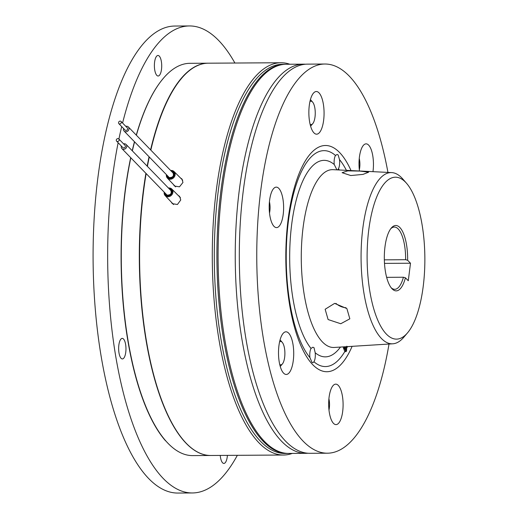 <?xml version="1.0" encoding="UTF-8"?>
<svg xmlns="http://www.w3.org/2000/svg" width="519" height="519" viewBox="0 0 519 519"><rect width="100%" height="100%" fill="white"/><g stroke="black" fill="none" stroke-linecap="round" stroke-linejoin="round"><path stroke-width="0.78" d="M117.184 138.787A1.557 1.362 -44.2 0 0 118.261 141.337A1.557 1.362 -44.2 0 0 117.184 138.787M116.606 141.142L122.893 147.617A1.557 1.362 -44.2 0 0 125.124 145.45L118.838 138.975M123.593 143.867A2.958 2.589 135.8 0 1 126.13 144.47A2.958 2.589 135.8 0 1 125.04 148.953A2.958 2.589 135.8 0 1 121.887 148.59A2.958 2.589 135.8 0 1 121.355 146.04M120.544 121.141A1.557 1.362 -44.2 0 0 119.331 123.931A1.557 1.362 -44.2 0 0 120.544 121.141M118.819 123.619L125.105 130.094A1.557 1.362 -44.2 0 0 127.337 127.927L121.05 121.452M125.806 126.344A2.958 2.589 135.8 0 1 127.376 126.357A2.958 2.589 135.8 0 1 128.342 126.947A2.958 2.589 135.8 0 1 128.446 130.373A2.958 2.589 135.8 0 1 125.066 131.664A2.958 2.589 135.8 0 1 124.099 131.067A2.958 2.589 135.8 0 1 123.574 128.511M156.829 75.378A10.276 3.665 -90.4 0 1 154.428 63.947A10.276 3.665 -90.4 0 1 157.984 55.468A10.276 3.665 -90.4 0 1 159.262 56.104A10.276 3.665 -90.4 0 1 161.668 67.541A10.276 3.665 -90.4 0 1 158.113 76.014A10.276 3.665 -90.4 0 1 156.829 75.378M121.089 358.305A10.276 3.665 -90.4 0 1 118.689 346.867A10.276 3.665 -90.4 0 1 122.244 338.388A10.276 3.665 -90.4 0 1 123.522 339.03A10.276 3.665 -90.4 0 1 125.922 350.461A10.276 3.665 -90.4 0 1 122.367 358.94A10.276 3.665 -90.4 0 1 121.089 358.305M227.4 455.377A10.276 3.665 -90.4 0 1 223.871 463.441A10.276 3.665 -90.4 0 1 222.593 462.805A10.276 3.665 -90.4 0 1 220.244 455.423M122.581 123.022A233.511 83.3 -90.4 0 1 189.474 25.95A233.511 83.3 -90.4 0 1 218.596 40.417A233.511 83.3 -90.4 0 1 234.899 63.026M237.345 455.319A233.511 83.3 -90.4 0 1 192.38 492.959A233.511 83.3 -90.4 0 1 163.258 478.499A233.511 83.3 -90.4 0 1 118.144 142.731M192.38 492.959L177.842 493.05A233.511 83.3 -90.4 0 1 148.713 478.583A233.511 83.3 -90.4 0 1 94.14 218.707A233.511 83.3 -90.4 0 1 174.929 26.041L189.474 25.95M210.617 455.481A196.15 69.974 -90.4 0 1 210.474 455.487A196.15 69.974 -90.4 0 1 143.244 191.381A196.15 69.974 -90.4 0 1 145.897 173.314M210.474 455.487L192.439 455.598A196.15 69.974 -90.4 0 1 125.209 191.492A196.15 69.974 -90.4 0 1 130.82 157.795M175.662 186.866L167.345 178.056A4.677 4.094 135.8 0 1 166.417 174.637M172.438 172.347A3.114 2.725 135.8 0 1 173.061 172.769M292.268 453.418A196.15 69.974 -90.4 0 1 283.478 455.027A196.15 69.974 -90.4 0 1 259.013 442.882A196.15 69.974 -90.4 0 1 213.173 224.578A196.15 69.974 -90.4 0 1 281.032 62.741A196.15 69.974 -90.4 0 1 289.842 64.246M283.478 455.027L210.766 455.481A196.15 69.974 -90.4 0 1 186.295 443.33A196.15 69.974 -90.4 0 1 146.144 173.567M180.774 178.173L181.922 178.984L182.96 182.454L179.483 186.821L174.429 186.016L173.644 184.829M178.4 195.533L179.587 196.377L180.748 199.977L177.427 204.499L172.334 203.662L171.51 202.442M288.123 453.437A194.593 69.416 -90.4 0 1 287.539 453.444L284.925 453.463A194.593 69.416 -90.4 0 1 260.648 441.41A194.593 69.416 -90.4 0 1 215.177 224.844A194.593 69.416 -90.4 0 1 282.498 64.291L285.113 64.272A194.593 69.416 -90.4 0 1 285.697 64.278M170.226 189.87A3.114 2.725 135.8 0 1 170.848 190.291M170.524 188.235A4.677 4.094 135.8 0 1 171.834 189.065A4.677 4.094 135.8 0 1 172.023 194.573A4.677 4.094 135.8 0 1 166.554 196.519A4.677 4.094 135.8 0 1 165.126 195.579L173.599 204.551M287.539 453.444A194.593 69.416 -90.4 0 1 263.269 441.397A194.593 69.416 -90.4 0 1 217.792 224.824A194.593 69.416 -90.4 0 1 285.113 64.272M180.43 197.668L171.834 189.065L170.472 188.202L168.409 188.001M166.385 194.625A3.114 2.725 135.8 0 1 165.983 193.989M147.415 166.385A196.15 69.974 -90.4 0 1 149.29 157.004M150.828 150.101A196.15 69.974 -90.4 0 1 208.32 63.195L281.032 62.741M168.597 177.102A3.114 2.725 135.8 0 1 168.195 176.466M172.717 170.706A4.677 4.094 135.8 0 1 174.053 171.542L182.707 180.184M183.83 440.644A195.838 69.864 -90.4 0 1 146.001 173.424M147.279 166.249A195.838 69.864 -90.4 0 1 149.161 156.868M150.705 149.972A195.838 69.864 -90.4 0 1 181.566 78.369M132.351 150.873A196.15 69.974 -90.4 0 1 134.577 141.856M136.387 135.232A196.15 69.974 -90.4 0 1 189.993 63.312L208.028 63.195A196.15 69.974 -90.4 0 1 208.171 63.195M147.175 166.138A196.15 69.974 -90.4 0 1 149.05 156.757M150.594 149.855A196.15 69.974 -90.4 0 1 208.028 63.195M165.503 440.754A195.838 69.864 -90.4 0 1 130.691 157.659M132.222 150.744A195.838 69.864 -90.4 0 1 134.453 141.732M136.276 135.115A195.838 69.864 -90.4 0 1 163.245 78.486M118.903 139.04A233.511 83.3 -90.4 0 1 121.699 126.591M372.973 171.666A20.235 7.221 89.6 0 0 368.633 145.106A20.235 7.221 89.6 0 0 366.109 143.854A20.235 7.221 89.6 0 0 359.485 170.991M338.278 385.39A20.235 7.221 89.6 0 0 335.754 384.138A20.235 7.221 89.6 0 0 328.754 400.83A20.235 7.221 89.6 0 0 333.483 423.355A20.235 7.221 89.6 0 0 336.007 424.607A20.235 7.221 89.6 0 0 343.007 407.908A20.235 7.221 89.6 0 0 338.278 385.39M288.642 333.127A21.324 7.61 89.6 0 0 283.082 333.438A21.324 7.61 89.6 0 0 278.502 353.18A21.324 7.61 89.6 0 0 283.329 372.863A21.324 7.61 89.6 0 0 283.588 373.135A21.324 7.61 89.6 0 0 293.287 360.523A21.324 7.61 89.6 0 0 288.642 333.127M318.997 92.843A21.324 7.61 89.6 0 0 313.437 93.16A21.324 7.61 89.6 0 0 308.857 112.895A21.324 7.61 89.6 0 0 313.684 132.579A21.324 7.61 89.6 0 0 313.937 132.858A21.324 7.61 89.6 0 0 323.642 120.239A21.324 7.61 89.6 0 0 318.997 92.843M278.8 188.384A20.235 7.221 89.6 0 0 276.277 187.132A20.235 7.221 89.6 0 0 269.277 203.831A20.235 7.221 89.6 0 0 274.006 226.355A20.235 7.221 89.6 0 0 276.53 227.607A20.235 7.221 89.6 0 0 283.53 210.909A20.235 7.221 89.6 0 0 278.8 188.384M337.655 169.901L338.427 168.805A7.785 2.777 89.6 0 0 339.491 159.567L338.154 154.941L337.078 154.454L335.495 155.46A7.785 2.777 89.6 0 0 334.249 164.504L336.902 169.869M311.017 348.437A7.785 2.777 89.6 0 0 309.953 357.675L311.964 362.294L312.821 362.781L313.943 361.782A7.785 2.777 89.6 0 0 315.189 352.738L314.021 347.691L312.886 347.211L311.017 348.437A98.234 35.045 89.6 0 1 291.659 224.584A98.234 35.045 89.6 0 1 334.249 164.504M340.762 323.746L349.838 318.822L346.887 308.578L334.619 303.388L325.147 309.259L328.099 319.542L340.762 323.746M350.773 175.545L362.982 174.397L368.6 172.204L360.05 171.075L347.769 170.868L342.105 172.684L350.773 175.545M389.01 344.032A194.593 69.416 -90.4 0 1 327.385 453.197A194.593 69.416 -90.4 0 1 303.115 441.144A194.593 69.416 -90.4 0 1 257.638 224.578A194.593 69.416 -90.4 0 1 324.959 64.025A194.593 69.416 -90.4 0 1 349.235 76.079A194.593 69.416 -90.4 0 1 387.94 172.412M327.385 453.197L309.934 453.308A194.593 69.416 -90.4 0 1 285.664 441.254A194.593 69.416 -90.4 0 1 240.187 224.688A194.593 69.416 -90.4 0 1 307.508 64.135L324.959 64.025M386.389 334.113A80.951 28.876 89.6 0 0 407.473 332.919A80.951 28.876 89.6 0 0 424.86 257.995A80.951 28.876 89.6 0 0 406.539 183.291A80.951 28.876 89.6 0 0 405.573 182.24A80.951 28.876 89.6 0 0 368.737 230.131A80.951 28.876 89.6 0 0 386.389 334.113M406.539 183.291L402.789 179.003A85.622 30.543 89.6 0 0 401.764 177.887A85.622 30.543 89.6 0 0 391.696 172.6A85.622 30.543 89.6 0 0 361.509 242.386A85.622 30.543 89.6 0 0 381.471 338.518A85.622 30.543 89.6 0 0 392.76 343.799A85.622 30.543 89.6 0 0 403.776 337.259L407.473 332.919M352.122 346.335A113.11 40.352 -90.4 0 1 312.769 364.714A113.11 40.352 -90.4 0 1 303.524 351.24A113.11 40.352 -90.4 0 1 302.369 166.268A113.11 40.352 -90.4 0 1 339.582 152.508A113.11 40.352 -90.4 0 1 351.026 170.569M405.417 277.795A32.691 11.665 -90.4 0 1 392.105 288.843A32.691 11.665 -90.4 0 1 391.715 288.415A32.691 11.665 -90.4 0 1 384.32 258.248A32.691 11.665 -90.4 0 1 391.339 227.99A32.691 11.665 -90.4 0 1 399.851 227.51A32.691 11.665 -90.4 0 1 407.629 260.272L410.497 263.224L408.284 280.747L405.417 277.795L403.412 277.237A31.134 11.107 89.6 0 1 394.719 289.317A31.134 11.107 89.6 0 1 391.086 287.643M384.339 259.844L405.624 259.714A31.134 11.107 89.6 0 0 398.216 228.983A31.134 11.107 89.6 0 0 394.33 227.05A31.134 11.107 89.6 0 0 390.723 228.775M313.943 361.782A107.946 38.51 89.6 0 0 344.778 351.623L343.156 346.893M386.636 277.341L403.412 277.237M405.624 259.714L407.629 260.272M344.778 351.623L345.842 351.661L344.026 346.841M346.822 346.199L346.523 351.104L345.842 351.661M344.525 346.809L344.681 347.516L344.707 346.796M345.064 346.776L345.148 349.281L346.257 350.267L346.355 346.692M345.901 350.572L346.257 350.267L345.505 350.273M344.389 348.684L343.52 348.69M345.382 350.273L345.492 346.75M346.4 346.9L345.531 346.906M348.664 346.549L348.34 346.569M384.495 263.386L410.497 263.224M307.903 453.236A194.593 69.416 -90.4 0 1 305.866 453.334A194.593 69.416 -90.4 0 1 281.59 441.28A194.593 69.416 -90.4 0 1 236.119 224.714A194.593 69.416 -90.4 0 1 303.44 64.161A194.593 69.416 -90.4 0 1 305.477 64.226M305.866 453.334L288.707 453.437A194.593 69.416 -90.4 0 1 264.431 441.384A194.593 69.416 -90.4 0 1 218.96 224.818A194.593 69.416 -90.4 0 1 286.28 64.265L303.44 64.161M335.949 303.401A12.456 8.966 -157 0 0 346.03 307.735M309.94 101.614A11.678 4.165 -90.4 0 1 312.607 102.081A11.678 4.165 -90.4 0 1 315.182 110.91A11.678 4.165 -90.4 0 1 312.743 123.665A11.678 4.165 -90.4 0 1 310.083 124.171M310.407 99.7A13.624 4.859 -90.4 0 1 311.043 100.297L312.607 102.081M312.743 123.665L311.205 125.475A13.624 4.859 -90.4 0 1 310.57 126.072M279.585 341.891A11.678 4.165 -90.4 0 1 282.258 342.365A11.678 4.165 -90.4 0 1 283.445 362.145A11.678 4.165 -90.4 0 1 282.388 363.942A11.678 4.165 -90.4 0 1 279.728 364.448M282.388 363.942L280.85 365.752A13.624 4.859 -90.4 0 1 280.215 366.356M280.052 339.984A13.624 4.859 -90.4 0 1 280.688 340.574L282.258 342.365M170.621 170.479L172.665 170.673L174.053 171.542A4.677 4.094 135.8 0 1 174.241 177.044A4.677 4.094 135.8 0 1 168.785 179.003A4.677 4.094 135.8 0 1 167.345 178.056L166.378 174.598M170.66 170.517A4.677 4.094 135.8 0 1 172.606 170.667M170.972 170.835A4.055 3.549 135.8 0 1 172.243 171.043A4.055 3.549 135.8 0 1 173.962 175.87A4.055 3.549 135.8 0 1 168.844 178.238A4.055 3.549 135.8 0 1 166.729 174.961M169.343 177.576A3.114 2.725 135.8 0 1 168.519 177.024A3.114 2.725 135.8 0 1 168.039 176.304M171.27 171.147A3.737 3.27 135.8 0 1 172.113 171.322A3.737 3.27 135.8 0 1 173.69 175.772A3.737 3.27 135.8 0 1 168.973 177.959A3.737 3.27 135.8 0 1 167.027 175.266M172.282 172.185A3.114 2.725 135.8 0 1 172.989 172.684A3.114 2.725 135.8 0 1 173.061 176.337A3.114 2.725 135.8 0 1 169.447 177.621M168.759 188.358A4.055 3.549 135.8 0 1 170.05 188.572A4.055 3.549 135.8 0 1 171.737 193.412A4.055 3.549 135.8 0 1 166.612 195.754A4.055 3.549 135.8 0 1 164.517 192.484M164.166 192.121L165.126 195.579A4.677 4.094 135.8 0 1 164.205 192.16M168.448 188.04A4.677 4.094 135.8 0 1 170.414 188.196M167.112 195.099A3.114 2.725 135.8 0 1 166.307 194.547A3.114 2.725 135.8 0 1 165.827 193.827M169.058 188.669A3.737 3.27 135.8 0 1 169.914 188.851A3.737 3.27 135.8 0 1 171.471 193.315A3.737 3.27 135.8 0 1 166.742 195.475A3.737 3.27 135.8 0 1 164.815 192.789M170.07 189.707A3.114 2.725 135.8 0 1 170.77 190.207A3.114 2.725 135.8 0 1 170.842 193.866A3.114 2.725 135.8 0 1 167.215 195.138M391.696 172.6L333.068 169.674A88.911 31.717 89.6 0 0 301.727 242.146A88.911 31.717 89.6 0 0 322.455 341.969A88.911 31.717 89.6 0 0 334.178 347.458L392.76 343.799M335.495 155.46A107.946 38.51 89.6 0 0 288.395 221.217A107.946 38.51 89.6 0 0 309.953 357.675M339.348 169.985A98.234 35.045 89.6 0 0 338.427 168.805M346.4 170.342A107.946 38.51 89.6 0 0 339.491 159.567M315.189 352.738A98.234 35.045 89.6 0 0 340.458 347.062M347.036 347.548A107.946 38.51 89.6 0 0 347.503 346.621M121.887 148.59L166.995 195.034M126.13 144.47L171.238 190.908M124.099 131.067L169.207 177.511M128.342 126.947L173.45 173.385M168.519 177.024L169.395 177.589C172.957 177.543 174.157 175.909 172.989 172.684M166.307 194.547L167.17 195.105C170.751 195.066 171.951 193.438 170.77 190.207M347.613 346.608L348.483 346.601M269.51 213.069A27.397 27.397 0 0 0 269.439 201.755M359.343 169.791A27.397 27.397 0 0 0 359.271 158.477M328.988 410.068A27.397 27.397 0 0 0 328.916 398.761"/></g></svg>

